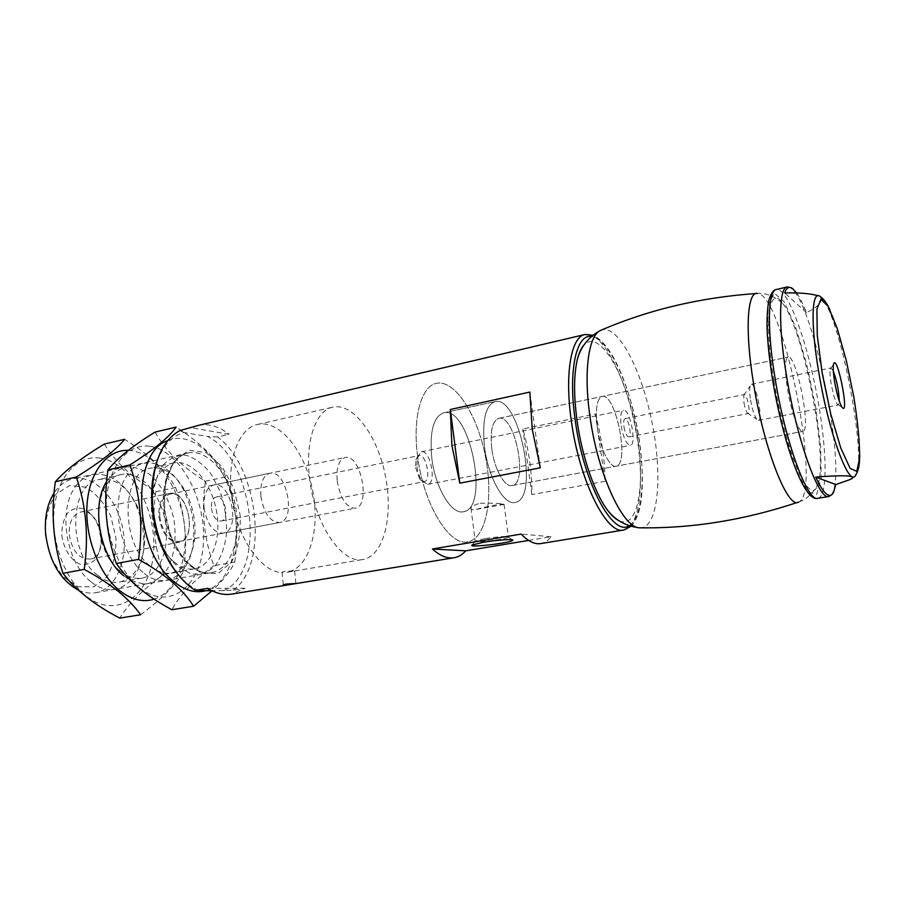 <?xml version="1.0" encoding="UTF-8"?>
<svg xmlns="http://www.w3.org/2000/svg" width="905" height="905" viewBox="0 0 905 905"><rect width="100%" height="100%" fill="white"/><g stroke="black" fill="none" stroke-linecap="round" stroke-linejoin="round"><path stroke-width="0.68" stroke-dasharray="4.53 3.39" d="M431.776 457.862C435.192 487.716 451.561 514.9 463.315 511.766C490.306 508.553 469.797 405.463 443.62 412.827C433.371 416.809 429.423 431.821 431.776 457.862C435.192 487.716 451.561 514.9 463.315 511.766C490.306 508.553 469.797 405.463 443.62 412.827C433.371 416.809 429.423 431.821 431.776 457.862M484.56 447.183C488.248 477.602 504.04 505.476 514.979 502.479C540.172 499.594 519.289 394.648 494.911 401.639C485.385 405.497 481.924 420.678 484.56 447.183C488.248 477.602 504.04 505.476 514.979 502.479C540.172 499.594 519.289 394.648 494.911 401.639C485.385 405.497 481.924 420.678 484.56 447.183M480.261 503.293C493.621 502.976 501.596 503.338 504.198 504.379L504.028 504.368C502.49 503.146 485.023 506.958 476.2 509.425C472.263 510.115 470.521 509.651 470.962 508.033C471.765 506.155 474.865 504.571 480.261 503.293M155.015 432.104C165.513 450.792 182.312 467.161 205.401 481.222C201.17 510.397 203.987 538.566 213.852 565.716L234.746 562.039C230.956 570.569 223.388 580.162 212.053 590.818L233.117 590.23L245.04 588.261L231.714 594.087M233.117 590.23C269.486 565.308 258.706 466.709 217.494 436.957L229.135 434.298L191.679 427.827M198.161 425.452C208.512 423.269 218.84 426.221 229.135 434.298M528.644 540.432L551.032 536.733C548.079 540.624 544.663 542.91 540.783 543.577M605.094 481.302L531.857 494.605C532.117 473.258 529.131 451.369 522.898 428.947L595.354 414.015C601.508 437.07 604.755 459.502 605.094 481.302L595.354 414.015M282.971 572.56L281.975 572.22L284.803 571.338L294.555 570.908L287.009 572.265C309.363 568.453 320.517 529.221 312.587 490.34C305.03 451.369 279.702 419.411 257.597 424.445C239.655 427.861 227.404 457.738 231.329 493.214C235.108 535.251 261.025 573.476 282.971 572.56M417.488 455.158C422.94 503.372 449.355 546.711 467.908 541.778C486.381 538.599 493.768 497.467 485.352 455.95C477.229 414.377 454.661 379.218 436.368 383.347C421.492 385.983 412.533 417.126 417.488 455.158C422.94 503.372 449.355 546.711 467.908 541.778C486.381 538.599 493.768 497.467 485.352 455.95C477.229 414.377 454.661 379.218 436.368 383.347C421.492 385.983 412.533 417.126 417.488 455.158M223.297 590.75C266.828 573.499 254.441 459.559 207.743 436.481L184.088 432.545C171.045 435.984 161.543 447.138 155.581 465.996M176.86 572.933C184.02 581.711 191.611 587.684 199.632 590.875M217.494 436.957L207.743 436.481M184.088 432.545L179.722 430.633M597.334 427.556C600.185 448.45 609.812 468.043 616 466.211C630.163 464.91 615.705 392.227 602.108 396.458C596.757 398.89 595.162 409.252 597.334 427.556C600.185 448.45 609.812 468.043 616 466.211C630.163 464.91 615.705 392.227 602.108 396.458C596.757 398.89 595.162 409.252 597.334 427.556M491.777 448.79C494.243 468.96 504.73 487.591 512.072 485.566C528.814 483.756 514.866 413.63 498.7 418.359C492.309 420.972 490.001 431.108 491.777 448.79C494.243 468.96 504.73 487.591 512.072 485.566C528.814 483.756 514.866 413.63 498.7 418.359C492.309 420.972 490.001 431.108 491.777 448.79M260.889 496.347C263.943 513.418 270.154 522.14 279.543 522.502C296.829 520.262 286.568 468.722 269.747 473.281C263.027 475.623 260.074 483.315 260.889 496.347M45.25 534.482L50.884 557.785L62.762 576.508L78.226 586.779L93.962 586.768L106.869 576.926C113.238 566.089 116.27 553.091 115.964 537.921L110.761 516.133C104.233 502.75 95.76 493.055 85.33 487.071L69.64 485.544L55.918 494.198C48.734 504.843 45.182 518.271 45.25 534.482M61.823 535.285C63.565 548.724 70.76 560.161 79.832 564.154C85.93 565.32 91.269 563.6 95.84 559.019C99.471 553.023 101.224 545.749 101.077 537.197C99.38 524.312 92.638 513.146 83.78 508.768C77.74 507.286 72.332 508.712 67.536 513.067C63.655 519.006 61.755 526.416 61.823 535.285M78.271 590.071C84.142 592.798 89.889 593.669 95.534 592.707C116.688 589.076 128.849 558.272 122.673 528.135C116.847 497.92 93.803 474.13 72.875 478.869C65.42 480.6 59.164 485.295 54.085 492.954M245.04 588.261L207.584 588.352M531.857 494.605L522.898 428.947M540.296 467.817L529.855 392.069M69.244 534.674C72.072 550.987 78.995 559.12 90.014 559.075C110.489 556.202 100.67 506.868 80.658 512.049C72.66 514.628 68.848 522.162 69.244 534.674M158.895 516.676C161.882 533.611 168.59 542.152 179.032 542.299C198.365 539.674 188.183 488.496 169.314 493.474C161.78 495.974 158.307 503.712 158.895 516.676M159.8 516.631C162.685 533.022 169.178 541.292 179.28 541.428C197.98 538.894 188.127 489.367 169.88 494.175C162.583 496.607 159.223 504.096 159.8 516.631M551.032 536.733L521.156 534.086M484.865 538.611L475.216 541.032C471.754 543.407 506.348 539.425 508.418 537.208L508.542 537.072C506.585 536.032 498.7 536.552 484.865 538.611M743.978 402.838C744.826 407.601 745.912 410.961 747.247 412.918L748.197 413.517C750.901 413.438 746.953 393.551 744.419 394.512L743.763 395.44L743.978 402.838M623.952 426.798C625.14 433.11 626.724 436.47 628.726 436.9C632.29 436.64 628.489 417.544 625.095 418.653C623.737 419.298 623.364 422.013 623.952 426.798M831.129 495.092L831.989 493.87C847.238 471.347 813.776 303.175 791.061 288.209L789.805 287.405M796.649 293.028C799.771 297.485 803.063 304.023 806.502 312.655C818.98 306.422 823.493 301.105 820.054 296.704L820.541 296.84M621.169 425.882C623.455 438.043 626.52 444.525 630.355 445.328C637.199 444.796 629.903 408.121 623.375 410.248C620.773 411.47 620.038 416.685 621.169 425.882M787.52 389.297C791.106 411.492 798.968 432.862 802.769 431.414C811.74 431.153 796.366 353.9 787.984 357.09C784.737 359.161 784.578 369.896 787.52 389.297C791.106 411.492 798.968 432.862 802.769 431.414C811.74 431.153 796.366 353.9 787.984 357.09C784.737 359.161 784.578 369.896 787.52 389.297M309.453 477.24C314.024 523.599 342.135 564.675 363.075 559.448C383.89 555.885 393.528 515.839 385.394 475.849C377.589 435.78 353.357 402.487 332.769 407.16C316.049 410.27 305.109 440.69 309.453 477.24M337.203 481.019C340.382 498.61 346.366 507.682 355.145 508.225C371.254 506.234 360.699 453.19 345.054 457.523C338.809 459.797 336.196 467.625 337.203 481.019M204.032 507.75C206.996 524.448 213.365 532.909 223.162 533.147C241.273 530.737 231.239 480.329 213.591 485.023C206.544 487.422 203.353 495.001 204.032 507.75M211.419 508.395C212.89 516.732 216.08 520.952 221.001 521.065C230.017 519.877 225.006 494.662 216.216 497.015C212.664 498.214 211.069 502.015 211.419 508.395M415.599 467.591L419.75 479.073L424.207 481.664C431.64 480.815 426.21 453.552 419.015 455.611L415.904 459.706L415.599 467.591M417.013 466.731C417.839 472.648 419.569 477.444 422.228 481.132L427.748 484.367C437.025 483.304 430.237 449.185 421.266 451.765L417.397 456.867L417.013 466.731M806.502 312.655L784.692 292.96M750.55 400.055C752.168 409.128 754.216 415.531 756.704 419.23L758.435 420.35C763.447 420.18 755.947 382.532 751.263 384.286L750.098 385.983C749.397 388.924 749.555 393.607 750.55 400.055M833.313 371.084L830.948 367.928L830.213 369.15C829.704 371.932 830.032 376.853 831.209 383.912C833.019 393.766 835.01 400.496 837.17 404.105L838.313 404.954L839.286 401.13M619.224 520.839C639.292 529.663 646.294 479.254 635.446 426.085C625.106 372.803 599.336 328.922 584.178 344.76M773.922 380.982C779.703 415.87 789.658 452.149 798.764 472.263C808.369 492.173 814.952 495.669 818.539 482.75C827.419 451.301 803.131 329.284 782.893 303.627C769.397 283.412 763.605 320.144 773.922 380.982M167.583 440.678C192.324 429.694 222.732 459.389 232.551 499.911C242.845 540.285 230.956 584.11 205.424 590.841M153.612 518.305L152.323 503.225C153.069 488.44 156.316 476.098 162.074 466.211C168.975 458.507 176.939 454.853 185.966 455.249C195.05 458.066 203.433 464.333 211.114 474.039L220.254 491.653C224.666 505.148 226.793 518.848 226.646 532.728C225.085 545.975 221.318 556.937 215.367 565.625C208.32 572.345 200.186 575.105 190.978 573.894L177.369 566.225C170.174 559.844 164.246 551.043 159.597 539.787L155.015 525.364M234.746 562.039C238.977 532.083 236.069 503.689 226.024 476.867C217.347 459.412 200.718 442.828 176.147 427.103M150.219 446.346C180.48 450.713 206.419 499.718 203.399 542.955C201.261 586.61 169.043 612.221 138.816 587.164C117.752 570.003 103.442 530.681 106.654 497.411C109.731 464.061 129.064 443.009 150.219 446.346M213.852 565.716C193.489 580.75 179.495 595.411 171.871 609.721M142.956 572.367C120.297 553.996 110.591 504.832 124.573 479.311C138.08 453.292 167.527 459.672 182.833 488.598C191.521 505.25 195.039 522.92 193.387 541.62C190.661 574.426 165.31 591.961 142.956 572.367M173.5 561.462C167.097 555.783 161.837 547.966 157.719 538C153.556 527.604 151.407 516.8 151.271 505.601C152.085 481.494 159.54 467.274 173.636 462.964C191.046 459.05 210.752 481.449 216.193 509.526C221.917 537.536 212.29 565.772 194.711 568.826C187.686 569.992 180.615 567.537 173.5 561.462M149.789 565.749C120.161 543 121.338 471.505 150.422 468.111C163.748 466.233 175.344 473.858 185.197 490.974C192.98 505.906 196.136 521.755 194.654 538.52C192.109 558.114 184.315 569.584 171.294 572.956C164.144 574.132 156.984 571.734 149.789 565.749M205.401 481.222L226.024 476.867M128.352 450.362C153.149 451.369 177.29 482.659 183.511 518.904C189.959 555.116 177.606 591.599 154.189 599.167M106.654 481.471C112.344 473.643 119.109 468.756 126.949 466.822C135.049 466.72 142.979 469.514 150.728 475.204C162.086 486.132 169.812 500.895 173.896 519.504C176.633 538.328 174.552 554.652 167.674 568.442C162.357 576.18 155.841 581.225 148.137 583.578C140.015 584.11 131.881 581.519 123.736 575.806M140.569 614.767C162.708 598.25 177.086 583.68 183.692 571.032C187.855 541.699 185.163 513.859 175.627 487.524C166.237 470.623 149.201 454.548 124.528 439.321M99.652 458.032C130.829 461.935 157.131 509.775 153.533 552.242C150.852 595.128 117.277 620.491 86.394 596.225C64.866 579.596 50.556 541.235 54.21 508.61C57.728 475.906 77.853 455.023 99.652 458.032M104.279 444.106C115.467 462.184 132.65 478.055 155.83 491.709C151.678 520.296 154.28 547.91 163.647 574.562C142.967 589.415 128.352 603.929 119.788 618.104M90.828 581.689C66.506 563.068 57.75 511.676 74.719 487.625C91.1 462.975 123.069 474.446 136.519 506.449C141.497 518.079 143.918 530.217 143.771 542.864C144.11 579.358 115.851 602.606 90.828 581.689M120.218 571.112C90.195 548.781 91.824 478.1 121.451 474.537C139.506 470.487 159.665 492.218 164.982 519.708C170.593 547.14 160.298 574.947 142.062 578.103C134.777 579.313 127.503 576.983 120.218 571.112M97.536 575.207C67.23 553.204 69.199 483.157 99.233 479.469C115.218 477.569 128.193 487.105 138.171 508.067C142.628 518.497 144.8 529.391 144.676 540.738C143.476 563.928 135.139 577.695 119.652 582.062C112.265 583.284 104.89 580.999 97.536 575.207M155.83 491.709L175.627 487.524M163.647 574.562L183.692 571.032M623.771 530.025C640.989 526.993 645.242 477.003 634.982 426.176C625.004 375.292 601.927 330.744 584.868 334.533M164.257 508.746L171.022 537.344L184.416 560.455L201.374 573.227L218.229 573.465L231.68 561.767C238.094 548.815 240.911 533.215 240.119 514.968L233.965 488.621L221.951 466.494L206.102 452.704L189.247 450.215L174.71 460.113L165.638 480.996L164.257 508.746M628.952 525.771C643.285 518.033 646.068 472.116 636.769 425.814C627.64 379.489 607.481 338.131 591.282 336.479M163.816 509.289C166.701 545.591 191.713 577.277 211.77 572.537C231.352 569.166 241.861 537.276 235.413 505.691C229.282 474.05 207.358 448.62 187.98 452.998C171.995 456.041 160.841 480.623 163.816 509.289M849.557 479.729L855.915 474.605C866.832 457.749 841.65 323.922 823.245 299.917M817.95 498.293C828.539 496.279 826.831 444.151 816.005 390.146C805.337 336.106 786.943 287.304 776.4 289.498M772.666 380.213L782.791 428.212L795.405 468.27L807.532 491.63L816.627 494.481L821.163 477.953L820.677 446.538L815.541 406.435L806.751 364.444L795.699 327.384L784.205 301.784L774.318 293.141L768.187 304.68L767.451 335.653L772.666 380.213M797.735 502.332L798.911 501.936C822.611 492.015 783.108 293.514 757.417 293.424L757.394 293.424C766.015 292.835 774.522 296.24 782.893 303.627M639.496 527.819C658.139 529.504 663.071 476.89 652.098 422.771C641.509 368.573 616.814 321.852 600.23 330.551M504.198 504.413L476.2 509.447M443.62 412.827L494.911 401.639L443.62 412.827M287.009 572.265L363.075 559.448M257.597 424.445L332.769 407.16M630.808 526.359C658.829 501.336 631.781 352.022 592.764 335.223M512.072 485.566L802.769 431.414L512.072 485.566M498.7 418.359L787.984 357.09L498.7 418.359M95.534 592.707L211.77 572.537C193.478 577.458 167.708 546.134 164.789 508.949C163.907 497.365 164.744 486.833 167.289 477.342C171.396 465.736 171.859 466.561 174.45 462.41C178.421 457.285 182.934 454.152 187.98 452.998L72.875 478.869M90.014 559.075L179.032 542.299M80.658 512.049L169.314 493.474M179.28 541.428L279.543 522.502M169.88 494.175L269.747 473.281M281.975 572.22L283.333 584.845M294.555 570.908L295.912 583.442M470.951 508.044L475.216 541.032M504.04 504.357L508.418 537.208M475.464 540.873L472.331 544.934M508.542 537.072L512.117 539.821M628.726 436.9L748.197 413.517M625.095 418.653L744.419 394.512M792.723 288.695L791.061 288.209M833.347 492.784L831.989 493.87M859.626 459.027C861.503 423.857 845.134 341.592 829.93 309.815M223.162 533.147L355.145 508.225M213.591 485.023L345.054 457.523M221.001 521.065L424.207 481.664M216.216 497.015L419.015 455.611M419.75 479.073L422.228 481.132M415.904 459.706L417.397 456.867M427.748 484.367L630.355 445.328M421.266 451.765L623.375 410.248M747.247 412.918L756.704 419.23M743.763 395.44L750.098 385.983M758.435 420.35L838.313 404.954M751.263 384.286L830.948 367.928M837.17 404.105L841.989 407.193M830.213 369.15L833.482 364.444M798.889 501.947C807.09 499.187 813.64 492.784 818.539 482.75M157.719 538L159.597 539.787M151.271 505.601L152.323 503.225M173.636 462.964L150.422 468.111M194.711 568.826L171.294 572.956M185.197 490.974L182.833 488.598M194.654 538.52L193.387 541.62M121.451 474.537L99.233 479.469M142.062 578.103L119.652 582.062M138.171 508.067L136.519 506.449M144.676 540.738L143.771 542.864"/><path stroke-width="1.36" d="M540.296 467.817L532.208 429.004L529.855 392.069L450.328 409.49L451.9 445.509L459.797 483.168L540.296 467.817M592.764 335.223L584.868 334.533L198.161 425.452L179.722 430.633C161.905 440.701 152.741 462.613 152.244 496.359L152.843 506.936C154.155 520.579 157.266 533.656 162.165 546.168C170.706 567.062 181.769 581.802 195.333 590.399L207.584 588.352C215.876 593.431 223.92 595.343 231.714 594.087L454.061 557.752C458.416 557.005 462.308 554.697 465.736 550.828L528.644 540.432M465.736 550.828L432.409 548.996C440.045 555.919 447.262 558.838 454.061 557.752M432.409 548.996L521.156 534.086C528.192 541.382 534.731 544.55 540.783 543.577L623.771 530.025L630.808 526.359M286.172 584.03L283.333 584.845C282.19 585.908 295.279 583.782 295.924 583.51L286.172 584.03M195.333 590.399L212.03 590.807L193.591 606.226C188.67 598.318 181.656 590.365 172.561 582.367C163.081 574.415 151.757 566.745 138.567 559.369C143.273 525.907 140.388 494.435 129.901 464.955C153.692 449.864 169.099 437.239 176.147 427.103L155.015 432.104C132.899 445.713 117.209 458.303 107.944 469.91L129.901 464.955M155.581 465.996C152.798 475.544 151.486 486.109 151.644 497.682C152.006 514.063 155.162 529.9 161.101 545.172C165.377 555.93 170.638 565.184 176.86 572.933M54.085 492.954C47.32 503.768 44.481 517.23 45.589 533.35C49.062 561.032 59.956 579.935 78.271 590.071M459.797 483.168L450.328 409.49M483.802 542.208L472.331 544.934C465.758 548.226 511.992 542.887 512.716 540.274C514.063 538.826 497.049 539.934 483.802 542.208M789.805 287.405L787.124 286.976C778.9 287.79 778.119 326.32 786.671 376.74C797.067 440.758 819.014 500.737 828.822 496.517L831.129 495.092M815.722 477.093C823.584 493.926 829.455 499.153 833.347 492.784L835.835 484.571L815.722 477.093C841.028 475.046 860.779 475.148 849.524 479.74L835.835 484.571M818.165 295.788C810.744 293.537 799.579 292.598 784.692 292.96C786.569 287.462 789.25 286.048 792.723 288.695L796.649 293.028M834.727 382.487C836.967 394.557 839.388 402.793 841.989 407.193C850.146 418.155 836.82 351.208 833.482 364.444C832.883 367.826 833.29 373.833 834.727 382.487M839.286 401.13C838.856 390.802 836.865 380.79 833.313 371.084M584.178 344.76C581.27 347.848 578.974 352.848 577.277 359.783C573.736 375.292 573.68 395.79 577.141 421.289C582.028 456.414 594.495 492.637 607.097 509.606C611.316 515.352 615.355 519.097 619.224 520.839M205.424 590.841C194.994 593.465 184.326 590.241 173.421 581.191C133.668 550.636 130.637 452.636 167.583 440.678M155.015 525.364L153.612 518.305M193.591 606.226L171.871 609.721C146.814 596.316 128.295 580.908 116.304 563.476C106.043 533.588 103.261 502.399 107.944 469.91M116.304 563.476L138.567 559.369M154.189 599.167C142.888 602.64 131.327 599.744 119.483 590.501C98.815 573.974 84.584 536.586 87.095 504.04C89.482 471.437 107.605 449.355 128.352 450.362M123.736 575.806C100.003 557.695 90.613 505.635 106.654 481.471M124.528 439.321C116.519 449.502 100.455 462.07 76.325 477.026C86.213 505.906 88.848 536.699 84.233 569.392C97.469 576.542 108.928 583.963 118.623 591.655C127.956 599.404 135.275 607.108 140.569 614.767L119.788 618.104C94.64 605.094 75.703 590.162 62.965 573.318C53.293 544.041 50.748 513.52 55.352 481.754C65.567 470.148 81.88 457.602 104.279 444.106L124.528 439.321M55.352 481.754L76.325 477.026M62.965 573.318L84.233 569.392M584.868 334.533C571.191 336.739 564.471 373.957 571.36 420.961C579.336 480.679 606.859 535.149 623.771 530.025M591.282 336.479C576.214 333.9 567.978 371.276 575.275 420.712C583.555 482.784 612.979 537.151 628.952 525.771M823.245 299.917L820.541 296.84C811.649 288.378 810.224 323.074 818.923 373.12C829.24 435.271 849.999 489.741 855.915 474.605C858.121 471.279 859.365 466.086 859.626 459.027M822.215 373.211L830.711 413.834L840.768 447.998L850.1 468.326L856.775 471.358L859.693 457.738C859.614 441.402 857.646 421.029 853.766 396.605L846.243 360.371L837.216 328.413L828.222 306.478L820.914 299.216L816.91 309.193L817.283 335.529L822.215 373.211M817.95 498.293C804.059 502.682 783.3 443.71 772.621 380.01C769.951 363.29 768.187 347.995 767.35 334.115C766.173 317.293 768.39 300.494 769.159 299.34C771.083 293.141 773.492 289.86 776.4 289.498C767.87 290.392 766.739 328.866 775.2 379.093C785.461 442.896 807.735 502.569 817.95 498.293L828.822 496.517M757.394 293.424C747.236 291.399 744.77 330.676 753.537 383.403C764.035 449.898 788.3 510.477 798.889 501.947M577.277 359.783C580.591 347.011 588.239 337.271 600.23 330.551L600.185 330.585C588.397 336.185 583.454 372.521 590.037 417.001C597.843 474.141 622.866 527.909 639.439 527.807L639.496 527.819C625.841 526.201 615.049 520.126 607.097 509.606M161.101 545.172L162.165 546.168M151.644 497.682L152.244 496.359M512.117 539.821L512.716 540.274M829.93 309.815C826.989 303.39 823.855 299.069 820.541 296.84M776.4 289.498L787.124 286.976M639.439 527.807C691.658 528.633 744.419 520.137 797.735 502.332M600.185 330.585C648.478 309.668 700.889 297.281 757.417 293.424"/></g></svg>
